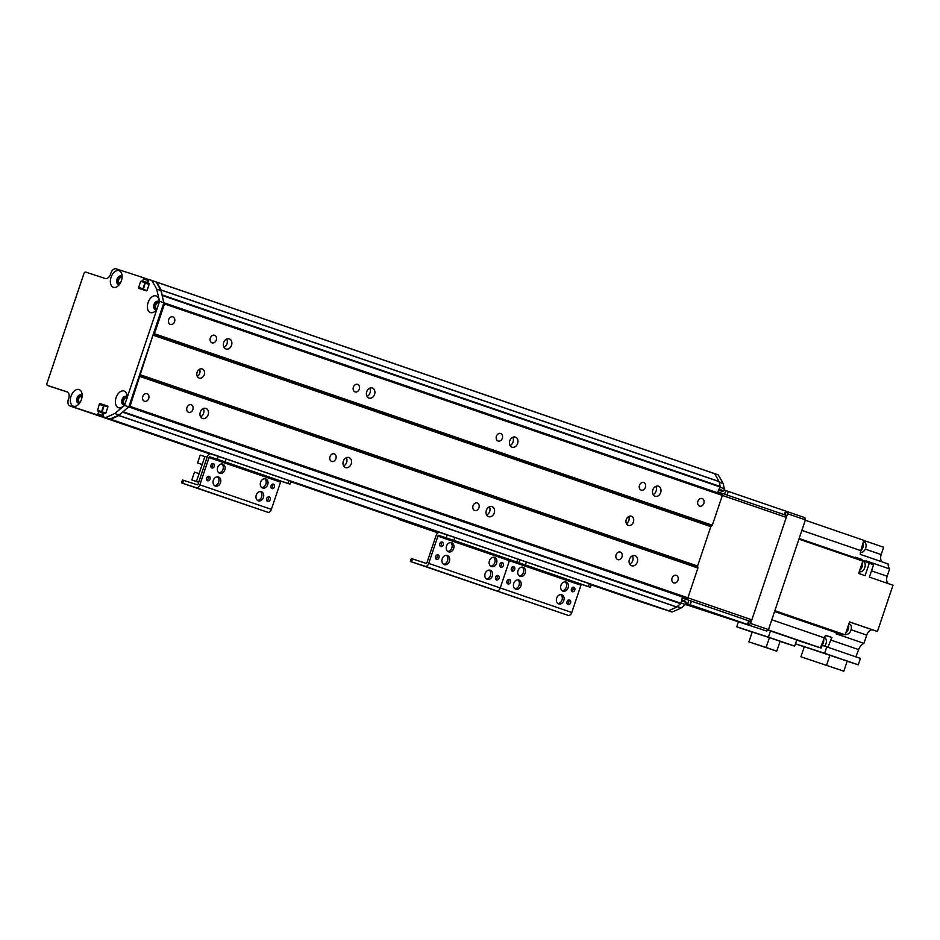 <?xml version="1.0" encoding="UTF-8"?>
<svg xmlns="http://www.w3.org/2000/svg" width="940" height="940" viewBox="0 0 940 940"><rect width="100%" height="100%" fill="white"/><g stroke="black" fill="none" stroke-linecap="round" stroke-linejoin="round"><path stroke-width="1.41" d="M226.669 339.093A5.311 4.16 -71.9 0 1 226.975 343.817A5.311 4.16 -71.9 0 1 223.979 347.33M231.534 345.309A5.311 4.16 -71.9 0 1 225.964 348.998A5.311 4.16 -71.9 0 1 223.65 342.665A5.311 4.16 -71.9 0 1 229.254 338.905A5.311 4.16 -71.9 0 1 231.534 345.309M208.151 414.798A5.311 4.16 -71.9 0 1 202.57 418.5A5.311 4.16 -71.9 0 1 200.267 412.166A5.311 4.16 -71.9 0 1 205.86 408.406A5.311 4.16 -71.9 0 1 208.151 414.798M203.287 408.583A5.311 4.16 -71.9 0 1 203.592 413.318A5.311 4.16 -71.9 0 1 200.596 416.831M369.714 388.185A5.311 4.16 -71.9 0 1 370.019 392.92A5.311 4.16 -71.9 0 1 367.023 396.433M374.578 394.401A5.311 4.16 -71.9 0 1 369.009 398.102A5.311 4.16 -71.9 0 1 366.694 391.769A5.311 4.16 -71.9 0 1 372.299 388.009A5.311 4.16 -71.9 0 1 374.578 394.401M351.196 463.902A5.311 4.16 -71.9 0 1 345.615 467.591A5.311 4.16 -71.9 0 1 343.312 461.258A5.311 4.16 -71.9 0 1 348.904 457.51A5.311 4.16 -71.9 0 1 351.196 463.902M346.32 457.686A5.311 4.16 -71.9 0 1 346.637 462.41A5.311 4.16 -71.9 0 1 343.64 465.935M512.758 437.288A5.311 4.16 -71.9 0 1 513.064 442.023A5.311 4.16 -71.9 0 1 510.068 445.537M517.623 443.504A5.311 4.16 -71.9 0 1 512.053 447.205A5.311 4.16 -71.9 0 1 509.738 440.86A5.311 4.16 -71.9 0 1 515.332 437.112A5.311 4.16 -71.9 0 1 517.623 443.504M494.24 513.005A5.311 4.16 -71.9 0 1 488.659 516.695A5.311 4.16 -71.9 0 1 486.356 510.361A5.311 4.16 -71.9 0 1 491.949 506.601A5.311 4.16 -71.9 0 1 494.24 513.005M489.364 506.789A5.311 4.16 -71.9 0 1 489.681 511.513A5.311 4.16 -71.9 0 1 486.685 515.026M655.803 486.391A5.311 4.16 -71.9 0 1 656.108 491.115A5.311 4.16 -71.9 0 1 653.112 494.628M660.667 492.607A5.311 4.16 -71.9 0 1 655.098 496.297A5.311 4.16 -71.9 0 1 652.783 489.963A5.311 4.16 -71.9 0 1 658.376 486.203A5.311 4.16 -71.9 0 1 660.667 492.607M632.409 555.881A5.311 4.16 -71.9 0 1 632.726 560.616A5.311 4.16 -71.9 0 1 629.73 564.129M637.285 562.096A5.311 4.16 -71.9 0 1 631.704 565.798A5.311 4.16 -71.9 0 1 629.389 559.465A5.311 4.16 -71.9 0 1 634.993 555.705A5.311 4.16 -71.9 0 1 637.285 562.096M129.203 406.997L686.893 598.498L687.892 597.828L697.915 568.019L697.574 566.033L710.84 526.623L712.32 525.225L154.454 333.735L164.488 303.926L163.83 302.856M128.839 406.82L130.014 406.339L152.973 335.134L154.454 333.735M204.274 374.719A4.829 3.784 -71.9 0 1 199.198 378.08A4.829 3.784 -71.9 0 1 197.106 372.322A4.829 3.784 -71.9 0 1 202.194 368.915A4.829 3.784 -71.9 0 1 204.274 374.719M633.407 522.017A4.829 3.784 -71.9 0 1 628.331 525.378A4.829 3.784 -71.9 0 1 626.228 519.62A4.829 3.784 -71.9 0 1 631.316 516.213A4.829 3.784 -71.9 0 1 633.407 522.017M712.32 525.225L722.355 495.415L164.488 303.926M174.57 321.668A3.983 3.126 -71.9 0 1 170.387 324.453A3.983 3.126 -71.9 0 1 168.648 319.694A3.983 3.126 -71.9 0 1 172.854 316.862A3.983 3.126 -71.9 0 1 174.57 321.668M216.259 340.057A3.983 3.126 -71.9 0 1 212.064 342.841A3.983 3.126 -71.9 0 1 210.325 338.071A3.983 3.126 -71.9 0 1 214.532 335.251A3.983 3.126 -71.9 0 1 216.259 340.057M359.303 389.16A3.983 3.126 -71.9 0 1 355.109 391.933A3.983 3.126 -71.9 0 1 353.37 387.174A3.983 3.126 -71.9 0 1 357.576 384.354A3.983 3.126 -71.9 0 1 359.303 389.16M502.348 438.263A3.983 3.126 -71.9 0 1 498.153 441.036A3.983 3.126 -71.9 0 1 496.414 436.278A3.983 3.126 -71.9 0 1 500.621 433.446A3.983 3.126 -71.9 0 1 502.348 438.263M645.392 487.355A3.983 3.126 -71.9 0 1 641.198 490.139A3.983 3.126 -71.9 0 1 639.459 485.369A3.983 3.126 -71.9 0 1 643.665 482.549A3.983 3.126 -71.9 0 1 645.392 487.355M703.837 503.335A3.983 3.126 -71.9 0 1 699.642 506.12A3.983 3.126 -71.9 0 1 697.903 501.361A3.983 3.126 -71.9 0 1 702.121 498.529A3.983 3.126 -71.9 0 1 703.837 503.335M157.192 308.696A3.09 1.915 108.9 0 1 156.557 308.649A3.09 1.915 108.9 0 1 155.746 305.101A3.09 1.915 108.9 0 1 158.554 302.809A3.09 1.915 108.9 0 1 158.566 302.809L159.107 302.374M80.147 402.308A3.09 1.915 108.9 0 1 79.524 402.261A3.09 1.915 108.9 0 1 78.49 399.606A3.09 1.915 108.9 0 1 80.335 396.574L80.969 395.188M76.281 408.113L209.808 453.938L76.305 408.113A5.793 3.596 -71.1 0 0 76.305 408.113L210.008 453.891M87.69 411.826L210.243 453.856M94.529 414.058L210.466 453.856L101.661 416.385A0.964 0.599 -71.1 0 0 102.542 415.656L102.789 412.684M102.025 412.425L104.035 405.587L107.794 406.256L105.586 405.481M107.924 418.418L221.088 457.263L110.591 419.216A270.156 167.79 -71.1 0 0 118.887 415.562L123.199 411.555M127.135 397.549A4.348 2.702 -71.1 0 0 125.96 396.375A4.348 2.702 -71.1 0 0 122 399.606A4.348 2.702 -71.1 0 0 123.14 404.588A4.348 2.702 -71.1 0 0 124.785 404.388L124.597 403.765A3.09 1.915 108.9 0 1 124.55 403.754A3.09 1.915 108.9 0 1 123.739 400.205A3.09 1.915 108.9 0 1 126.548 397.914A3.09 1.915 108.9 0 1 127.088 398.278M162.174 295.736L161.151 289.99A270.156 167.79 -71.1 0 0 156.71 282.188L156.028 281.894A270.156 167.79 108.9 0 1 160.951 290.601L163.854 302.786L128.815 406.891L119.098 414.963A270.156 167.79 108.9 0 1 109.862 419.052L107.701 418.347A1.163 0.717 -71.1 0 0 107.701 418.347L103.412 416.878A1.163 0.717 108.9 0 1 103.094 415.562L103.776 413.541L105.856 413.001L107.818 407.149A0.964 0.599 108.9 0 0 107.56 406.056L100.157 403.636A0.964 0.599 108.9 0 0 99.276 404.365L97.454 410.874L102.942 413.341L98.5 411.215M143.186 289.814L145.265 283.058L147.345 282.517L148.085 280.32A0.964 0.599 -71.1 0 0 147.827 279.215L143.091 277.606M118.37 284.068L118.698 282.576A3.09 1.915 108.9 0 1 119.075 279.039A3.09 1.915 108.9 0 1 121.53 277.547A3.09 1.915 108.9 0 1 122.047 277.899M697.915 568.019L140.048 376.529M687.892 597.828L130.014 406.339M677.987 580.156A3.983 3.126 -71.9 0 1 673.792 582.929A3.983 3.126 -71.9 0 1 672.053 578.171A3.983 3.126 -71.9 0 1 676.271 575.339A3.983 3.126 -71.9 0 1 677.987 580.156M621.998 556.856A3.983 3.126 -71.9 0 1 617.803 559.629A3.983 3.126 -71.9 0 1 616.076 554.87A3.983 3.126 -71.9 0 1 620.283 552.05A3.983 3.126 -71.9 0 1 621.998 556.856M478.954 507.753A3.983 3.126 -71.9 0 1 474.759 510.538A3.983 3.126 -71.9 0 1 473.031 505.767A3.983 3.126 -71.9 0 1 477.238 502.947A3.983 3.126 -71.9 0 1 478.954 507.753M335.909 458.661A3.983 3.126 -71.9 0 1 331.726 461.434A3.983 3.126 -71.9 0 1 329.987 456.676A3.983 3.126 -71.9 0 1 334.194 453.844A3.983 3.126 -71.9 0 1 335.909 458.661M192.864 409.558A3.983 3.126 -71.9 0 1 188.682 412.331A3.983 3.126 -71.9 0 1 186.942 407.572A3.983 3.126 -71.9 0 1 191.149 404.752A3.983 3.126 -71.9 0 1 192.864 409.558M148.72 398.49A3.983 3.126 -71.9 0 1 144.537 401.262A3.983 3.126 -71.9 0 1 142.798 396.504A3.983 3.126 -71.9 0 1 147.004 393.672A3.983 3.126 -71.9 0 1 148.72 398.49M626.393 523.604A4.829 3.784 108.1 0 0 628.848 520.537A4.829 3.784 108.1 0 0 628.707 516.506M197.259 376.305A4.829 3.784 108.1 0 0 199.715 373.239A4.829 3.784 108.1 0 0 199.574 369.209M665.79 609.907L591.401 584.375L665.802 609.907A0.964 0.599 -71.1 0 0 665.802 609.907L668.457 610.706A270.156 167.79 -71.1 0 0 676.753 607.052L681.018 603.292L682.405 596.959M634.112 599.579A5.793 3.596 -71.1 0 0 634.148 599.591L591.307 584.657L659.527 607.875A0.964 0.599 -71.1 0 0 659.809 607.863M631.739 598.768A5.793 3.596 -71.1 0 0 632.091 598.921A5.793 3.596 -71.1 0 0 632.127 598.933L641.209 601.823M634.148 599.591A5.793 3.596 -71.1 0 0 634.171 599.603L591.236 584.868L634.148 599.591M717.49 492.76L720.228 486.485L719.018 481.48A270.156 167.79 -71.1 0 0 714.576 473.678L156.581 282.071L714.447 473.56M748.651 620.764L747.418 624.418L690.195 604.784L691.429 601.13L750.073 621.258L751.836 619.801L786.298 517.388L722.343 495.427L721.955 494.299L164.242 302.95M652.419 605.548L591.331 584.586L663.487 609.226A0.964 0.599 -71.1 0 0 663.769 609.214M439.332 532.416L290.942 481.48L439.332 532.416M109.862 419.052L105.574 417.583A270.156 167.79 -71.1 0 0 114.809 413.494L124.527 405.422L124.973 404.118A8.777 5.452 108.9 0 1 123.61 405.822A8.777 5.452 108.9 0 1 118.463 407.678A8.777 5.452 108.9 0 1 117.864 394.13A8.777 5.452 108.9 0 1 127.088 395.693A8.777 5.452 108.9 0 1 127.123 397.714L156.968 309.013A8.777 5.452 108.9 0 1 155.617 310.729A8.777 5.452 108.9 0 1 150.459 312.573A8.777 5.452 108.9 0 1 149.871 299.038A8.777 5.452 108.9 0 1 159.095 300.589A8.777 5.452 108.9 0 1 159.13 302.61L159.565 301.305L156.663 289.132A270.156 167.79 -71.1 0 0 151.739 280.425L149.578 279.709A1.163 0.717 108.9 0 0 148.52 280.59L147.839 282.599L149.178 284.256L147.216 290.108A0.964 0.599 108.9 0 1 146.335 290.836L138.932 288.427A0.964 0.599 108.9 0 1 138.662 287.323L140.636 281.471L145.453 282.505L140.636 281.471M107.701 418.347L105.574 417.583M107.748 406.186L104.446 405.116A0.964 0.599 -71.1 0 0 103.565 405.845L101.59 411.697L97.302 410.216M101.673 412.308L101.59 411.697M102.942 413.341L102.26 415.363L97.971 413.882A1.163 0.717 108.9 0 1 96.914 414.763L101.203 416.232A1.163 0.717 -71.1 0 0 102.26 415.363M101.203 416.232L74.26 407.455A5.793 3.596 108.9 0 1 74.225 407.443A5.793 3.596 108.9 0 1 74.19 407.431L69.924 405.963A5.793 3.596 -71.1 0 0 69.96 405.974L96.914 414.763M67.633 392.098L51.818 386.939A1.927 1.199 108.9 0 1 51.806 386.939A1.927 1.199 108.9 0 1 51.794 386.939L47.529 385.471A1.927 1.199 -71.1 0 0 47.529 385.471L67.128 391.863A5.793 3.596 108.9 0 1 67.163 391.874A5.793 3.596 108.9 0 1 68.702 398.466L68.385 399.371A5.793 3.596 -71.1 0 0 69.924 405.963M147.686 280.39A1.163 0.717 -71.1 0 0 147.369 279.074L143.08 277.594A1.163 0.717 108.9 0 1 143.385 278.921L147.686 280.39L147.004 282.399L142.187 281.365L147.004 282.399M146.476 282.834L145.453 282.505M144.925 282.94L142.951 288.791A0.964 0.599 -71.1 0 0 143.021 289.755M158.437 301.529A4.348 2.702 -71.1 0 0 155.006 304.854A4.348 2.702 -71.1 0 0 155.676 309.589M81.404 395.141A4.348 2.702 -71.1 0 0 77.973 398.466A4.348 2.702 -71.1 0 0 78.643 403.201M121.413 276.266A4.348 2.702 -71.1 0 0 117.982 279.591A4.348 2.702 -71.1 0 0 118.652 284.327M126.43 396.633A4.348 2.702 -71.1 0 0 122.999 399.958A4.348 2.702 -71.1 0 0 123.669 404.682M141.165 281.037L142.187 281.365M142.715 280.931L143.385 278.921M143.08 277.594L116.125 268.817A5.793 3.596 -71.1 0 0 110.861 273.188L110.556 274.104A5.793 3.596 108.9 0 1 105.28 278.475L85.681 272.083A1.927 1.199 -71.1 0 0 83.93 273.54L47 383.273A1.927 1.199 -71.1 0 0 47.517 385.471L51.806 386.939M97.971 413.882L98.641 411.873M73.426 406.197A8.777 5.452 108.9 0 1 72.838 392.65A8.777 5.452 108.9 0 1 82.062 394.213A8.777 5.452 108.9 0 1 78.584 404.341A8.777 5.452 108.9 0 1 73.426 406.197M113.435 287.323A8.777 5.452 108.9 0 1 112.847 273.775A8.777 5.452 108.9 0 1 122.059 275.338A8.777 5.452 108.9 0 1 118.581 285.466A8.777 5.452 108.9 0 1 113.435 287.323M159.142 302.445A4.348 2.702 -71.1 0 0 157.967 301.282A4.348 2.702 -71.1 0 0 154.007 304.513A4.348 2.702 -71.1 0 0 155.147 309.495A4.348 2.702 -71.1 0 0 156.792 309.295M159.13 302.61L156.968 309.013M82.109 396.057A4.348 2.702 -71.1 0 0 80.934 394.894A4.348 2.702 -71.1 0 0 76.974 398.125A4.348 2.702 -71.1 0 0 78.114 403.107A4.348 2.702 -71.1 0 0 78.138 403.119A4.348 2.702 -71.1 0 0 79.759 402.907M122.106 277.183A4.348 2.702 -71.1 0 0 120.931 276.019A4.348 2.702 -71.1 0 0 116.971 279.25A4.348 2.702 -71.1 0 0 118.123 284.233A4.348 2.702 -71.1 0 0 119.768 284.033M127.123 397.714L124.973 404.118M156.028 281.894L151.739 280.425M160.951 290.601L156.663 289.132M163.854 302.786L159.565 301.305M128.815 406.891L124.527 405.422M119.098 414.963L114.809 413.494M490.257 570.228A4.829 3.784 -71.9 0 1 492.302 575.997A4.829 3.784 -71.9 0 1 487.214 579.393A4.829 3.784 -71.9 0 1 485.122 573.635A4.829 3.784 -71.9 0 1 490.21 570.216A4.829 3.784 -71.9 0 1 490.257 570.228M486.356 578.946A4.829 3.784 108.1 0 0 490.48 575.374A4.829 3.784 108.1 0 0 489.247 570.063M447.334 555.505A4.829 3.784 -71.9 0 1 449.39 561.274A4.829 3.784 -71.9 0 1 444.303 564.658A4.829 3.784 -71.9 0 1 442.211 558.901A4.829 3.784 -71.9 0 1 447.299 555.481A4.829 3.784 -71.9 0 1 447.334 555.505M443.445 564.212A4.829 3.784 108.1 0 0 447.569 560.651A4.829 3.784 108.1 0 0 446.336 555.34M451.647 542.697A4.829 3.784 -71.9 0 1 453.691 548.466A4.829 3.784 -71.9 0 1 448.615 551.862A4.829 3.784 -71.9 0 1 446.512 546.093A4.829 3.784 -71.9 0 1 451.599 542.686A4.829 3.784 -71.9 0 1 451.647 542.697M447.745 551.404A4.829 3.784 108.1 0 0 451.882 547.844A4.829 3.784 108.1 0 0 450.648 542.533M494.558 557.432A4.829 3.784 -71.9 0 1 496.602 563.201A4.829 3.784 -71.9 0 1 491.526 566.585A4.829 3.784 -71.9 0 1 489.423 560.827A4.829 3.784 -71.9 0 1 494.522 557.408A4.829 3.784 -71.9 0 1 494.558 557.432M490.668 566.139A4.829 3.784 108.1 0 0 494.793 562.578A4.829 3.784 108.1 0 0 493.559 557.267M436.466 559.37A2.373 1.857 -71.9 0 1 437.958 554.87A2.373 1.857 -71.9 0 1 436.477 559.382A2.373 1.857 -71.9 0 1 436.466 559.37M435.678 558.76A2.373 1.857 108.1 0 0 436.936 554.894M500.844 567.196A2.373 1.857 -71.9 0 1 502.336 562.684A2.373 1.857 -71.9 0 1 500.844 567.196M500.068 566.585A2.373 1.857 108.1 0 0 501.326 562.719M496.543 579.992A2.373 1.857 -71.9 0 1 498.036 575.491A2.373 1.857 -71.9 0 1 496.555 580.004A2.373 1.857 -71.9 0 1 496.543 579.992M495.756 579.381A2.373 1.857 108.1 0 0 497.013 575.515M440.766 546.575A2.373 1.857 -71.9 0 1 442.258 542.063A2.373 1.857 -71.9 0 1 440.766 546.575M439.979 545.964A2.373 1.857 108.1 0 0 441.248 542.098M454.878 537.492L439.755 532.486A4.054 2.515 -71.1 0 0 436.078 535.553L426.901 562.802L426.196 563.377L411.332 558.548L410.345 561.474L425.221 566.303A3.854 2.397 -71.1 0 0 428.722 563.389L437.899 536.141A0.964 0.599 108.9 0 1 438.78 535.412L453.891 540.418L454.878 537.492L517.811 559.089L516.836 562.014L453.891 540.418M589.333 583.646L588.358 586.572L590.426 587.3L591.401 584.375L517.811 559.089M516.836 562.014L525.413 564.964L526.4 562.038M590.426 587.3L581.813 584.515A0.964 0.599 108.9 0 0 580.944 585.244L571.767 612.492A3.854 2.397 -71.1 0 1 568.265 615.406L410.345 561.474M568.265 615.406L496.743 590.861A3.854 2.397 -71.1 0 0 500.245 587.947L509.421 560.687A0.964 0.599 108.9 0 1 510.291 559.958L438.78 535.412M455.418 541.017L448.075 538.526L455.418 541.017M512.629 560.651L505.297 558.16L512.629 560.651M733.423 619.742L725.28 616.969L733.423 619.742M697.668 607.463L689.514 604.702L697.668 607.463M747.418 624.418L685.46 604.255L766.723 631.057L768.485 629.589L750.602 623.455L748.851 624.912M685.765 603.316L690.195 604.784M691.429 601.13L682.158 598.075M787.003 511.524L787.532 513.722L805.416 519.867L804.887 517.658L723.929 489.928M785.582 511.031L784.348 514.697L785.029 514.932L786.263 511.278M784.348 514.697L727.125 495.051L728.359 491.397M724.552 494.193L727.125 495.051M714.506 473.584L718.195 474.853A270.156 167.79 108.9 0 1 723.118 483.56L724.341 488.706L723.624 490.833L719.335 489.352A0.964 0.599 108.9 0 1 718.736 490.081M719.335 489.352L720.052 487.226L724.341 488.706M685.366 604.514L681.077 603.045L681.794 600.918L686.082 602.387L685.366 604.514L681.265 607.922A270.156 167.79 108.9 0 1 672.03 612.011L665.461 609.802A0.964 0.599 108.9 0 1 665.391 609.778M669.75 611.27L669.75 611.27A0.964 0.599 -71.1 0 0 669.75 611.27L672.03 612.011M681.747 599.979A0.964 0.599 108.9 0 1 681.794 600.918M686.082 602.387A0.964 0.599 -71.1 0 0 686.118 602.282L685.072 601.036L681.759 599.896L685.084 601.036M663.487 609.226L636.415 600.413A5.793 3.596 108.9 0 1 636.38 600.402A5.793 3.596 108.9 0 1 636.345 600.39M718.689 490.163L722.002 491.303L723.589 490.939A0.964 0.599 -71.1 0 0 723.624 490.833M722.002 491.303L718.665 490.222M719.206 482.22L723.118 483.56M677.352 606.582L681.265 607.922M798.93 539.137L862.826 561.074L858.667 573.435L865.106 575.644L869.265 563.283L873.554 564.752A733.282 455.442 -71.1 0 0 867.467 561.956A9.259 5.758 108.9 0 1 866.022 560.839L889.628 568.935A9.259 5.758 108.9 0 1 888.147 563.953L860.264 554.377A9.259 5.758 108.9 0 1 860.829 550.629A733.282 455.442 -71.1 0 0 863.789 540.312L805.286 520.231M862.826 561.074A733.282 455.442 -71.1 0 0 856.74 558.278A9.259 5.758 108.9 0 1 855.294 557.15L861.733 559.359L861.381 560.393M768.133 629.882L820.432 647.825L796.685 640.105M820.432 647.825A733.282 455.442 -71.1 0 0 824.309 637.814A9.259 5.758 108.9 0 1 825.555 635.299L831.994 637.508A9.259 5.758 -71.1 0 0 830.749 640.023A733.282 455.442 108.9 0 1 827.952 647.272M863.754 540.429L883.647 547.256L881.18 554.577A6.756 4.195 108.9 0 0 882.378 561.967M888.441 583.646A6.756 4.195 108.9 0 1 887.172 576.22L871.509 570.839M873.554 564.752L869.394 577.113L893 585.221L877.431 631.48L849.513 621.986M851.1 629.741L866.727 635.099A6.756 4.195 108.9 0 1 872.872 630M866.727 635.099L863.954 643.348L836.059 633.772A9.259 5.758 108.9 0 1 838.609 633.49A733.282 455.442 -71.1 0 0 845.189 634.817L849.537 621.916L877.431 631.48M855.846 656.837A733.282 455.442 -71.1 0 0 858.631 649.587A9.259 5.758 108.9 0 1 863.954 643.348M795.452 643.759L824.627 653.265L826.789 646.873L860.406 658.411L858.244 664.803L847.187 661.208M889.628 568.935L887.172 576.22M774.854 610.683L845.189 634.817M861.322 565.539A5.687 3.537 108.9 0 1 861.087 566.385A5.687 3.537 108.9 0 1 860.77 567.196M859.724 570.298A5.687 3.537 -71.1 0 0 862.086 566.726A5.687 3.537 -71.1 0 0 862.356 562.472M859.301 571.543L859.83 571.72A5.405 3.361 -71.1 0 0 864.777 567.654A5.405 3.361 -71.1 0 0 863.343 561.497L862.755 561.298M860.547 574.082A6.756 4.195 108.9 0 1 859.101 572.143M861.733 559.359A9.259 5.758 -71.1 0 0 863.178 560.487A733.282 455.442 108.9 0 1 869.265 563.283M861.604 547.973A5.793 3.596 -71.1 0 0 862.05 546.88A5.793 3.596 -71.1 0 0 862.474 544.953M801.867 530.383L860.829 550.629A5.687 3.537 -71.1 0 0 862.991 547.197A5.687 3.537 -71.1 0 0 863.155 542.58M860.476 552.109L860.735 552.203A5.405 3.361 -71.1 0 0 865.681 548.126A5.405 3.361 -71.1 0 0 864.248 541.981L863.402 541.687M846.682 630.399A5.793 3.596 -71.1 0 0 847.328 628.907A5.793 3.596 -71.1 0 0 847.716 627.332M845.859 632.855A5.687 3.537 -71.1 0 0 848.28 629.236A5.687 3.537 -71.1 0 0 848.526 624.912M845.459 634.042L846.024 634.23A5.405 3.361 -71.1 0 0 850.97 630.164A5.405 3.361 -71.1 0 0 849.525 624.007L848.902 623.796M767.909 630.07L796.744 639.928L794.653 646.144L780.047 641.386M817.647 646.92A5.687 3.537 108.9 0 1 817.072 646.802A5.687 3.537 108.9 0 1 816.613 646.579M820.996 646.368A5.687 3.537 -71.1 0 0 823.698 639.388M826.789 646.873L822.195 645.369A733.282 455.442 -71.1 0 1 821.137 648.083L818.317 647.167A5.687 3.537 108.9 0 1 817.788 647.049A5.687 3.537 108.9 0 1 817.448 646.896M824.697 646.191A5.405 3.361 -71.1 0 0 825.978 643.783A5.405 3.361 -71.1 0 0 824.533 637.637L824.392 637.59M820.491 647.672L821.031 647.86A5.405 3.361 -71.1 0 0 821.207 647.907M813.441 645.568L816.695 646.638M824.956 636.345A6.756 4.195 108.9 0 1 827.459 636.039L825.508 635.37M831.994 637.508L827.459 636.039M858.244 664.803L824.627 653.265M804.252 646.837L795.44 643.806M847.21 661.125L804.299 646.72L800.904 656.778L843.826 671.184L847.21 661.125M829.938 655.157L826.542 665.215M843.826 671.184L800.904 656.778M738.394 621.822L736.713 626.804L768.403 637.132L770.495 630.916M768.403 637.132L794.653 646.144M736.713 626.804L752.176 632.115M769.425 637.614L780.082 641.268L776.757 651.15L748.898 641.879L752.212 632.009L769.425 637.614L766.1 647.484L776.757 651.15M748.898 641.879L766.1 647.484M786.298 517.388L785.769 515.179L720.686 492.842L720.957 493.958M682.182 598.005L750.073 621.258M751.836 619.801L687.868 597.84M685.906 598.157L684.99 598.921M720.686 492.842L717.878 491.926M787.532 513.722L750.602 623.455M766.723 631.057L685.389 604.467M805.416 519.867L768.485 629.589M438.275 532.663L436.054 531.887L438.357 532.628M437.946 532.863L398.584 519.35L421.907 526.952A3.854 2.397 -71.1 0 0 422.671 527.011M561.779 594.773A4.829 3.784 -71.9 0 1 563.824 600.554A4.829 3.784 -71.9 0 1 558.736 603.938A4.829 3.784 -71.9 0 1 556.644 598.181A4.829 3.784 -71.9 0 1 561.732 594.762A4.829 3.784 -71.9 0 1 561.779 594.773M557.878 603.492A4.829 3.784 108.1 0 0 562.003 599.932A4.829 3.784 108.1 0 0 560.769 594.62M518.856 580.051A4.829 3.784 -71.9 0 1 520.913 585.82A4.829 3.784 -71.9 0 1 515.825 589.204A4.829 3.784 -71.9 0 1 513.722 583.446A4.829 3.784 -71.9 0 1 518.821 580.039A4.829 3.784 -71.9 0 1 518.856 580.051M514.967 588.757A4.829 3.784 108.1 0 0 519.091 585.197A4.829 3.784 108.1 0 0 517.858 579.886M523.169 567.243A4.829 3.784 -71.9 0 1 525.213 573.024A4.829 3.784 -71.9 0 1 520.137 576.408A4.829 3.784 -71.9 0 1 518.034 570.651A4.829 3.784 -71.9 0 1 523.122 567.231A4.829 3.784 -71.9 0 1 523.169 567.243M519.268 575.962A4.829 3.784 108.1 0 0 523.404 572.401A4.829 3.784 108.1 0 0 522.17 567.09M566.08 581.978A4.829 3.784 -71.9 0 1 568.124 587.747A4.829 3.784 -71.9 0 1 563.048 591.131A4.829 3.784 -71.9 0 1 560.945 585.373A4.829 3.784 -71.9 0 1 566.033 581.966A4.829 3.784 -71.9 0 1 566.08 581.978M562.191 590.684A4.829 3.784 108.1 0 0 566.315 587.124A4.829 3.784 108.1 0 0 565.081 581.813M507.988 583.928A2.373 1.857 -71.9 0 1 509.48 579.416A2.373 1.857 -71.9 0 1 507.988 583.928M507.201 583.305A2.373 1.857 108.1 0 0 508.458 579.451M572.366 591.742A2.373 1.857 -71.9 0 1 573.858 587.241A2.373 1.857 -71.9 0 1 572.366 591.742M571.591 591.131A2.373 1.857 108.1 0 0 572.848 587.265M568.066 604.549A2.373 1.857 -71.9 0 1 569.558 600.037A2.373 1.857 -71.9 0 1 568.066 604.549M567.278 603.938A2.373 1.857 108.1 0 0 568.536 600.072M512.288 571.12A2.373 1.857 -71.9 0 1 513.78 566.62A2.373 1.857 -71.9 0 1 512.288 571.12M511.501 570.51A2.373 1.857 108.1 0 0 512.77 566.644M588.358 586.572L525.413 564.964M425.221 566.303L496.743 590.861A3.854 2.397 -71.1 0 0 500.245 587.947L509.421 560.687A0.964 0.599 108.9 0 1 510.291 559.958L581.813 584.515M526.941 565.563L519.597 563.072L526.941 565.563M584.151 585.209L576.819 582.718L584.151 585.209M261.379 491.667A4.829 3.784 -71.9 0 1 263.423 497.448A4.829 3.784 -71.9 0 1 258.347 500.832A4.829 3.784 -71.9 0 1 256.244 495.075A4.829 3.784 -71.9 0 1 261.344 491.655A4.829 3.784 -71.9 0 1 261.379 491.667M257.49 500.386A4.829 3.784 108.1 0 0 261.614 496.825A4.829 3.784 108.1 0 0 260.38 491.514M218.468 476.944A4.829 3.784 -71.9 0 1 220.512 482.714A4.829 3.784 -71.9 0 1 215.436 486.098A4.829 3.784 -71.9 0 1 213.333 480.34A4.829 3.784 -71.9 0 1 218.421 476.921A4.829 3.784 -71.9 0 1 218.468 476.944M214.567 485.651A4.829 3.784 108.1 0 0 218.703 482.091A4.829 3.784 108.1 0 0 217.469 476.78M222.78 464.137A4.829 3.784 -71.9 0 1 224.825 469.906A4.829 3.784 -71.9 0 1 219.749 473.302A4.829 3.784 -71.9 0 1 217.645 467.544A4.829 3.784 -71.9 0 1 222.733 464.125A4.829 3.784 -71.9 0 1 222.78 464.137M218.879 472.855A4.829 3.784 108.1 0 0 223.015 469.283A4.829 3.784 108.1 0 0 221.77 463.972M265.691 478.871A4.829 3.784 -71.9 0 1 267.736 484.64A4.829 3.784 -71.9 0 1 262.659 488.024A4.829 3.784 -71.9 0 1 260.556 482.267A4.829 3.784 -71.9 0 1 265.644 478.86A4.829 3.784 -71.9 0 1 265.691 478.871M261.79 487.578A4.829 3.784 108.1 0 0 265.926 484.018A4.829 3.784 108.1 0 0 264.68 478.707M207.587 480.81A2.373 1.857 -71.9 0 1 209.079 476.31A2.373 1.857 -71.9 0 1 207.587 480.81M206.812 480.199A2.373 1.857 108.1 0 0 208.069 476.333M271.977 488.636A2.373 1.857 -71.9 0 1 273.47 484.135A2.373 1.857 -71.9 0 1 271.977 488.636M271.19 488.024A2.373 1.857 108.1 0 0 272.447 484.159M267.665 501.443A2.373 1.857 -71.9 0 1 269.157 496.931A2.373 1.857 -71.9 0 1 267.665 501.443M266.889 500.82A2.373 1.857 108.1 0 0 268.147 496.954M211.9 468.014A2.373 1.857 -71.9 0 1 213.392 463.514A2.373 1.857 -71.9 0 1 211.9 468.014M211.112 467.403A2.373 1.857 108.1 0 0 212.37 463.538M226.011 458.931L210.889 453.926A4.054 2.515 -71.1 0 0 207.2 456.993L198.035 484.241L197.329 484.817L182.454 479.988L181.479 482.913L196.343 487.743A3.854 2.397 -71.1 0 0 199.856 484.829L209.033 457.58A0.964 0.599 108.9 0 1 209.902 456.852L225.024 461.857L226.011 458.931L288.944 480.528L287.957 483.454L225.024 461.857M287.957 483.454L290.025 484.194L291.012 481.268L449.966 535.823L288.944 480.528M290.025 484.194L209.902 456.852M281.424 481.409A0.964 0.599 108.9 0 0 280.543 482.138L271.378 509.386A3.854 2.397 -71.1 0 1 267.865 512.3L181.479 482.913M226.54 462.457L219.208 459.966L226.54 462.457M283.762 482.091L276.43 479.612L283.762 482.091M198.763 482.055L196.519 481.327L204.897 456.452L207.141 457.181M202.171 464.548L197.564 462.962L200.208 455.101L204.838 456.605M196.519 481.327L198.751 482.091M198.681 482.314L191.831 479.964L198.716 482.208M197.564 462.962L202.194 464.478M199.116 473.619L194.486 472.103L191.831 479.964M710.84 526.623L152.973 335.134M697.574 566.033L139.708 374.543M711.075 526.259L153.197 334.781M722.143 494.534L164.277 303.044M146.957 290.566L143.174 289.273M149.143 284.385L145.265 283.058M149.202 283.786L145.794 282.611M149.19 283.762L146.816 282.952M149.272 279.721L147.839 279.227L149.272 279.721M687.187 598.416L129.321 406.926M521.489 560.381L519.879 559.829L521.489 560.381M668.281 610.718L110.415 419.228M668.457 610.706L110.591 419.216M676.753 607.052L118.887 415.562M676.859 606.993L118.981 415.504M680.76 603.75L122.893 412.261M681.018 603.292L123.152 411.814M81.992 397.15L80.335 396.574M82.062 396.656L80.64 396.175M120.32 283.14L118.698 282.576M120.073 283.563L118.698 283.093M714.576 473.678L156.71 282.188M719.018 481.48L161.151 289.99M719.065 481.586L161.187 290.096M720.228 486.485L162.35 294.995M720.158 486.99L162.291 295.512M697.55 566.456L139.672 374.966M107.877 406.903L104.035 405.587M105.797 413.13L101.943 411.802M104.093 413.13L103.13 412.801L104.093 413.13M659.527 607.875L591.378 584.469M442.893 533.509L290.977 481.362M214.026 454.948L101.661 416.385M439.121 532.416L290.907 481.586M641.01 601.835L591.272 584.762M438.874 532.451L290.883 481.656M438.674 532.498L290.848 481.762L438.674 532.498M69.96 405.974L74.26 407.455M149.108 283.645L148.003 283.257L149.108 283.645M103.565 405.845L99.276 404.365M142.951 288.791L138.662 287.323M104.446 405.116L100.157 403.636M447.17 534.895L446.183 537.833M411.544 561.85L412.531 558.924M571.767 612.492L428.722 563.389M580.944 585.244L437.899 536.141M688.856 600.261L687.634 603.927M725.786 490.527L724.564 494.17M632.127 598.933L636.415 600.413M867.467 561.956L863.178 560.487M799.141 538.503L856.74 558.278M865.282 549.113L881.18 554.577M858.631 649.587L830.749 640.023M824.309 637.814L771.787 619.777M774.572 611.505L838.609 633.49M438.393 532.616L421.907 526.952M218.292 456.346L217.316 459.272M267.865 512.3L196.343 487.743M182.666 483.289L183.653 480.363M271.378 509.386L199.856 484.829M280.543 482.138L209.033 457.58M721.955 494.299L164.089 302.809M686.893 598.498L129.015 407.008M645.568 603.316L591.295 584.692M98.489 411.215L102.777 412.684M518.904 562.755L519.879 559.829M749.333 621.011L748.111 624.665M632.091 598.921L636.38 600.402M817.072 646.802L817.788 647.049"/></g></svg>
